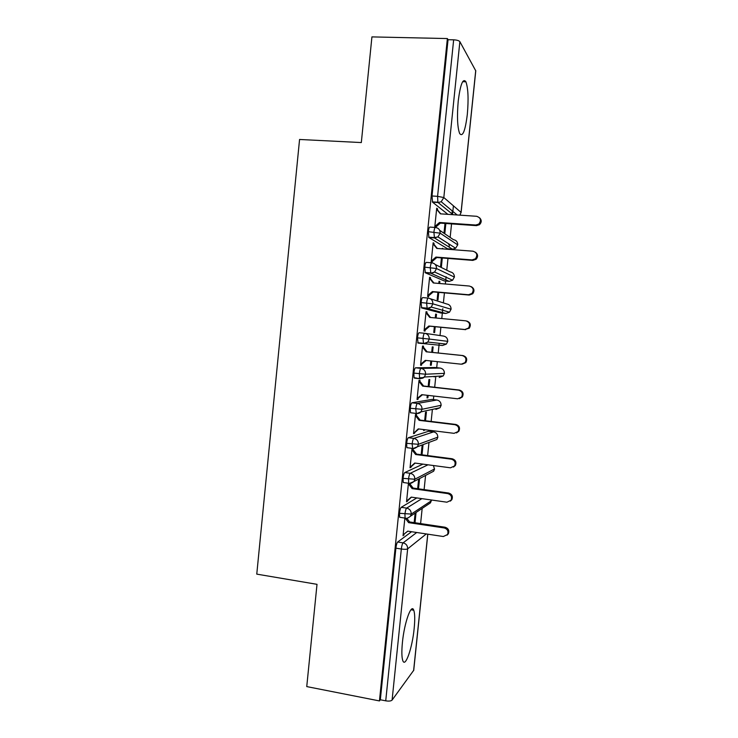<?xml version="1.0" encoding="UTF-8"?>
<svg xmlns="http://www.w3.org/2000/svg" width="738" height="738" viewBox="0 0 738 738"><rect width="100%" height="100%" fill="white"/><g stroke="black" fill="none" stroke-linecap="round" stroke-linejoin="round"><path stroke-width="1.11" d="M402.422 642.447C404.341 622.448 411.426 602.937 413.76 610.243C414.904 613.536 415.033 619.643 414.156 628.573C412.367 647.632 405.365 668.102 402.819 660.704C401.693 657.475 401.564 651.386 402.422 642.447M458.233 101.014C460.374 84.252 462.929 77.85 465.899 81.789C468.187 88.265 468.658 99.132 467.32 114.381C465.244 130.986 462.689 137.36 459.645 133.513C457.385 127.296 456.914 116.466 458.233 101.014M411.693 609.892L411.786 609.034M420.605 523.593L422.173 508.39M424.11 489.608L425.577 475.429M427.634 455.567L428.99 442.422M430.116 431.462L430.226 430.374M431.149 421.444L432.394 409.396M433.409 399.609L433.778 396.048M434.682 387.256L435.807 376.352M436.702 367.69L437.33 361.648M438.224 353.004L439.221 343.299M440.023 335.541L440.881 327.257M441.776 318.548L442.339 313.124M442.394 312.543L442.8 308.659M443.39 302.903L444.424 292.875M445.346 283.992L445.651 281.049M445.77 279.859L446.093 276.722M446.767 270.2L447.984 258.429M448.925 249.361L448.972 248.9M449.156 247.11L449.396 244.73M450.152 237.433L451.555 223.9M452.542 214.297L453.418 205.819M427.819 534.174L413.732 670.27L392.09 700.094C391.011 701.091 388.898 701.331 385.734 700.832L380.328 699.772L379.443 700.925L306.75 686.589L317.008 584.33L256.769 574.127L299.563 139.473L361.325 142.563L371.924 36.9L447.376 38.56L448.04 39.704L432.016 195.985L437.579 196.336L453.658 39.824L448.04 39.704M453.658 39.824C456.914 40.009 458.981 40.608 459.866 41.651L475.77 70.857L461.112 212.498M452.099 212.47L452.256 210.911M465.586 81.78L465.641 81.309M379.443 700.925L447.376 38.56M479.534 217.738C481.794 220.007 481.766 222.341 479.451 224.721L476.453 225.643L475.733 225.025L478.75 224.103C481.554 220.413 480.853 217.811 476.647 216.289L440.392 213.835L436.601 209.223L437.486 209.915L437.588 208.882L436.647 208.817M437.588 208.882L436.712 208.19L434.728 227.433M444.793 233.798L445.853 223.503M444.996 223.439L443.981 233.245M435.678 227.498L434.765 227.055M411.592 531.72L397.662 542.024L403.096 542.864L416.721 532.495M447.892 214.343L432.542 202.166L432.016 195.985M380.328 699.772L395.882 548.168C396.288 544.939 396.878 542.891 397.662 542.024M400.43 517.403L399.636 517.283L399.461 513.297C399.858 510.078 400.448 508.085 401.223 507.32L406.666 508.113L421.896 498.639M416.795 497.919L401.223 507.32M404.867 518.058L403.049 535.77L404.175 534.008L407.81 531.148M415.143 513.085L414.156 522.633M415.014 522.753L416.066 512.467M404.11 482.624L403.243 482.504L403.04 478.362C403.446 475.143 404.027 473.206 404.793 472.551L410.245 473.298L427.985 464.811M422.939 464.137L404.793 472.551M408.446 483.233L406.537 501.803L411.463 497.154M418.649 479.045L417.653 488.704M418.511 488.824L419.562 478.575M407.874 447.791L406.85 447.662L406.638 443.344C407.035 440.134 407.616 438.252 408.372 437.708L413.824 438.4L433.566 431.887L428.732 431.287M428.566 431.269L408.372 437.708M411.998 448.676L410.033 467.772L415.125 463.095M411.942 449.211L412.874 449.331L412.939 448.722M422.164 444.968L421.158 454.719M422.016 454.829L423.059 444.636M411.786 412.902L410.466 412.745L410.236 408.262C410.632 405.051 411.204 403.225 411.952 402.791L417.422 403.428L436.859 400.005L431.951 399.433M431.85 399.424L411.952 402.791M415.429 415.226L416.37 415.337L416.472 414.313L415.503 414.535L413.538 433.667L418.797 428.953M423.75 429.571L423.649 430.549L424.608 429.682M425.522 420.761L426.416 412.081L425.531 412.284L424.673 420.66M434.645 376.417L434.165 376.934M423.806 377.561L419.405 377.828M416.324 378.013L414.083 377.764L413.843 373.096C414.239 369.886 414.811 368.124 415.54 367.801L421.02 368.391L440.162 368.059L435.143 367.524L415.54 367.801M418.935 381.168L419.867 381.278L419.977 380.255L419.018 380.319L417.053 399.489L418.012 399.341L418.123 398.317L422.468 394.747M427.284 395.3L427.016 397.911L427.892 397.773L428.141 395.402M429.046 386.62L429.774 379.553L428.898 379.609L428.188 386.527M425.116 333.345L443.473 336.058C446.305 336.629 447.717 338.391 447.698 341.334L429.258 339.065L427.809 342.072L446.379 344.074L447.781 341.343L446.379 344.074L442.496 345.504L418.077 343.087L417.459 337.856C417.856 334.655 418.418 332.949 419.138 332.737L424.636 333.272C423.926 333.493 423.372 335.209 422.975 338.41L417.459 337.856M421.619 364.221L420.678 364.212L425.309 360.375L461.268 364.194L465.051 362.616C466.831 359.111 465.872 356.74 462.173 355.522L426.195 351.795L422.44 347.063L423.381 347.146L423.483 346.122L422.542 346.039L420.568 365.245L421.518 365.245L421.619 364.221L426.158 360.467M430.826 360.956L430.383 365.218L431.25 365.218L431.675 361.048M432.569 352.413L433.132 346.952L432.274 346.878L431.712 352.321M440.835 312.986L421.684 307.967L421.084 302.543C421.481 299.351 422.035 297.7 422.745 297.589L428.151 298.078M466.803 321.048C470.392 322.441 471.213 324.84 469.276 328.226L464.875 329.508L468.519 328.059C470.493 324.508 469.58 322.091 465.779 320.827L429.728 317.414L425.964 312.709L426.896 312.94L426.998 311.916L426.075 311.685L424.092 330.928L425.033 331.076L425.134 330.052L424.193 329.96M434.359 326.63L433.76 332.46L434.608 332.589L435.217 326.713M436.112 318.013L436.499 314.296L435.651 314.084L435.254 317.93M444.202 280.92L425.291 272.774L424.71 267.156C425.106 263.964 425.66 262.377 426.361 262.377L431.693 262.811M471.185 286.63C474.257 288.41 474.765 290.79 472.707 293.779L469.239 295.062L468.492 294.748L471.969 293.456C474.174 289.849 473.316 287.377 469.396 286.049L433.28 282.958L429.507 278.291L430.42 278.669L430.522 277.636L429.608 277.257L427.625 296.538L428.547 296.842L428.658 295.809L427.708 295.726M437.902 292.303L437.145 299.628L437.985 299.905L438.759 292.377M439.673 283.503L439.876 281.565L439.036 281.224L438.815 283.429M448.842 243.891L448.769 244.684L450.254 244.795M447.579 248.798L428.916 237.507L428.344 231.695C428.75 228.512 429.295 226.972 429.977 227.092L435.245 227.47M475.438 252.211C478.049 254.269 478.27 256.621 476.102 259.278L472.846 260.394L472.108 259.924L475.383 258.807C477.855 255.154 477.071 252.617 473.012 251.206L436.831 248.429L433.049 243.789L433.944 244.324L434.055 243.291L433.16 242.756L431.167 262.082L432.071 262.534L432.182 261.501L431.241 261.427M443.234 248.927L442.431 248.291L442.376 248.854M441.444 257.913L440.531 266.741M441.361 267.147L442.302 257.977M439.663 230.302L453.436 239.666C456.287 240.173 457.698 241.898 457.689 244.85L455.65 248.254L457.689 244.85L440.152 233.171L428.344 231.695M434.055 243.291L433.105 243.226M443.252 248.78L442.385 248.715M430.522 277.636L429.581 277.562M439.876 281.565L439.009 281.501M426.998 311.916L426.057 311.823M436.499 314.296L435.641 314.213M421.518 365.245L420.577 365.144M431.25 365.218L430.392 365.125M418.012 399.341L417.081 399.23M427.892 397.773L427.034 397.681M414.516 433.363L413.584 433.243M424.544 430.272L423.686 430.162M411.029 467.32L410.088 467.191M407.542 501.203L406.61 501.074M404.064 535.022L403.132 534.884M435.217 264.481L450.106 271.852C452.957 272.387 454.368 274.121 454.35 277.073L452.597 280.237L454.35 277.073L436.518 268.54L424.71 267.156M430.337 298.752L446.785 303.982C449.626 304.536 451.038 306.288 451.029 309.231L449.507 312.174L451.029 309.231L432.883 303.844L421.084 302.543M424.636 333.272C427.726 333.908 429.267 335.836 429.258 339.065L422.975 338.41L423.566 343.64L427.809 342.072C426.158 343.281 424.627 343.677 423.215 343.281L417.717 342.727M444.202 371.445L444.387 373.373L425.632 374.221L413.843 373.096M436.859 400.005C439.682 400.623 441.093 402.404 441.075 405.346L440.051 407.727L441.158 405.282L422.025 409.295L410.236 408.262M437.865 437.154L418.418 444.294L406.638 443.344M434.571 468.962L414.83 479.23L403.04 478.362M431.278 499.977L431.186 500.899L411.241 514.082L399.461 513.297M476.453 225.643L440.374 223.116L435.715 227.129L434.82 226.52L439.497 222.489L440.374 223.116M437.486 209.915L440.734 213.863M475.733 225.025L439.497 222.489M472.846 260.394L436.822 257.544L432.182 261.501L431.278 261.049L435.937 257.073L436.822 257.544M433.944 244.324L437.33 248.475M472.108 259.924L435.937 257.073M469.239 295.062L433.289 291.897L428.658 295.809L427.736 295.514L432.385 291.575L433.289 291.897M430.42 278.669L433.926 283.014M468.492 294.748L432.385 291.575M465.641 329.665L429.765 326.178L425.134 330.052L424.202 329.895L428.843 326.011L429.765 326.178M426.896 312.94L430.54 317.488M464.875 329.508L428.843 326.011M422.44 347.063L423.381 347.146L427.118 351.851L462.947 355.568C466.628 356.777 467.588 359.129 465.816 362.626L462.099 364.194M426.195 351.795L427.118 351.851M418.123 398.317L417.154 398.465L421.785 394.664L457.671 398.797L461.564 397.109C463.178 393.658 462.173 391.334 458.566 390.153L459.359 390.042C462.957 391.214 463.944 393.529 462.339 396.97L459.34 398.658M458.566 390.153L422.662 386.103L418.916 381.352L419.867 381.278L423.603 386.011L459.359 390.042M422.662 386.103L423.603 386.011M414.618 432.339L418.261 428.889L454.073 433.335L458.058 431.555C459.534 428.151 458.501 425.863 454.977 424.71L455.78 424.442C459.294 425.595 460.318 427.865 458.851 431.26L456.481 432.929M454.977 424.71L419.138 420.346L415.402 415.559L416.37 415.337L420.097 420.097L455.78 424.442M419.138 420.346L420.097 420.097M411.131 466.305L414.747 463.04L450.494 467.809L454.543 465.946C455.899 462.578 454.848 460.337 451.388 459.193L452.209 458.778C455.65 459.912 456.702 462.145 455.355 465.494L453.473 467.071M451.388 459.193L415.623 454.516L411.887 449.7L412.874 449.331L416.592 454.119L452.209 458.778M415.623 454.516L416.592 454.119M407.644 500.189L411.241 497.126L446.914 502.2L451.029 500.272C452.274 496.951 451.204 494.737 447.809 493.611L448.649 493.039C452.025 494.156 453.095 496.37 451.85 499.672L450.328 501.13M409.664 483.621L413.105 488.067L448.649 493.039M408.861 483.528L408.391 483.777L412.118 488.611L447.809 493.611M412.118 488.611L413.105 488.067M404.175 534.008L407.745 531.139L443.344 536.526L447.505 534.533C448.667 531.259 447.579 529.063 444.239 527.956L445.088 527.236C448.409 528.343 449.497 530.53 448.344 533.786L447.09 535.142M406.896 518.399L409.618 521.95L445.088 527.236M405.393 518.427L408.612 522.642L444.239 527.956M408.612 522.642L409.618 521.95M459.866 41.651L443.824 197.544L461.047 212.406L475.733 70.507M459.875 215.155L461.047 212.406L459.986 215.164M432.33 201.88L437.874 202.24L437.579 196.336L443.824 197.544L441.204 201.732L438.077 202.526L432.542 202.166M413.612 670.667L427.745 534.164M426.269 533.943L407.653 548.86L392.09 700.094M385.734 700.832L401.334 549.017L395.882 548.168M407.653 548.86C406.629 549.395 404.516 549.45 401.334 549.017C401.74 545.788 402.321 543.74 403.096 542.864C406.149 543.657 407.671 545.659 407.653 548.86M453.031 214.693L438.077 202.526L441.204 201.732L457.154 214.97M428.667 237.193L434.193 237.599L437.929 236.907L440.152 233.171C440.171 229.924 438.621 228.033 435.503 227.488C434.83 227.369 434.295 228.909 433.898 232.101L434.433 237.922L428.916 237.507M447.394 248.78L452.459 249.167L434.442 237.922L437.929 236.907L455.65 248.254L452.643 249.176M444.082 280.91L449.128 281.344L430.808 273.235L425.291 272.774M440.771 312.986L445.807 313.456L427.182 308.475L421.684 307.967M440.208 368.068L440.162 368.059C442.994 368.659 444.405 370.43 444.387 373.373L443.224 375.919L424.368 377.017C423.289 378.197 421.693 378.659 419.571 378.373L419.35 373.696C419.747 370.485 420.309 368.723 421.02 368.391C424.11 369.046 425.651 370.993 425.632 374.221L424.368 377.017L419.968 378.732L414.083 377.764M419.876 378.723L414.479 378.124M409.544 483.39L403.243 482.504M405.845 518.214L399.636 517.283M431.878 262.82C431.195 262.82 430.651 264.416 430.254 267.608L430.808 273.235L434.599 272.018L436.518 268.54C436.527 265.302 434.986 263.392 431.878 262.82M428.252 298.087C427.551 298.198 427.007 299.849 426.61 303.05L427.182 308.475L431.223 307.073L432.883 303.844C432.892 300.606 431.352 298.687 428.252 298.087M425.005 272.433L430.531 272.894C431.693 273.208 433.058 272.922 434.599 272.018L452.597 280.237L449.257 281.353M421.361 307.617L426.868 308.124C428.169 308.484 429.617 308.133 431.223 307.073L449.507 312.174L445.872 313.456M417.422 403.428C416.693 403.87 416.131 405.697 415.734 408.907L416.361 413.76L420.9 411.905L422.025 409.295C422.044 406.066 420.503 404.12 417.422 403.428M444.47 373.363L443.224 375.919L439.193 377.487M413.824 438.4C413.096 438.944 412.524 440.835 412.118 444.045L412.773 448.704L417.422 446.739L418.418 444.294C418.437 441.075 416.905 439.11 413.824 438.4M433.741 431.914L433.566 431.887C436.389 432.533 437.791 434.322 437.772 437.256L436.859 439.488L417.422 446.739C414.968 448.464 413.271 449.008 412.311 448.372L406.85 447.662M410.466 412.745L415.937 413.409C418.206 413.695 419.857 413.188 420.9 411.905L440.051 407.727L435.89 409.415L436.499 408.501M433.437 465.53L434.479 469.11L433.658 471.204L413.935 481.517L414.83 479.23C414.839 476.01 413.317 474.036 410.245 473.298C409.498 473.953 408.917 475.89 408.52 479.119L408.695 483.261C409.701 483.953 411.444 483.372 413.935 481.517L409.184 483.575M406.666 508.113C405.9 508.879 405.328 510.88 404.922 514.1L405.088 518.094C406.426 518.74 408.206 518.113 410.429 516.231L411.241 514.082C411.25 510.871 409.728 508.879 406.666 508.113M431.195 499.967L430.448 502.864L427.56 504.801M434.562 469.036L433.658 471.204L429.968 473.132M462.173 355.522L462.947 355.568M413.76 610.243L410.955 609.763M465.899 81.789L462.661 81.678M457.754 244.915L457.652 243.595M454.423 277.119L454.304 275.689M451.093 309.268L450.936 307.7M447.772 341.343L447.579 339.618M441.158 405.282L440.807 403.151M436.859 439.488L437.855 437.21M431.278 500.807L430.448 502.864L410.429 516.231M478.75 224.103L479.451 224.721M475.383 258.807L476.102 259.278M471.969 293.456L472.707 293.779M468.519 328.059L469.276 328.226M465.051 362.616L465.816 362.626M461.564 397.109L462.339 396.97M458.058 431.555L458.851 431.26M454.543 465.946L455.355 465.494M451.029 500.272L451.85 499.672M447.505 534.533L448.344 533.786"/></g></svg>
